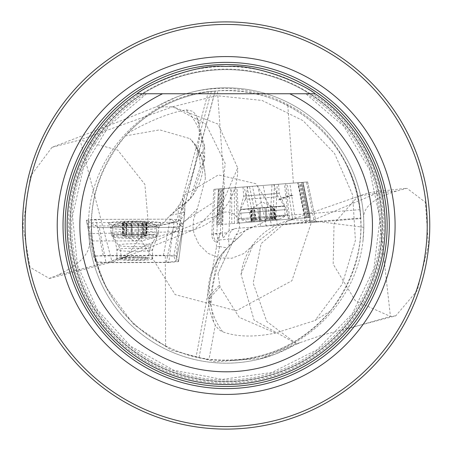 <?xml version="1.0" encoding="UTF-8"?>
<svg xmlns="http://www.w3.org/2000/svg" width="451" height="451" viewBox="0 0 451 451"><rect width="100%" height="100%" fill="white"/><g stroke="black" fill="none" stroke-linecap="round" stroke-linejoin="round"><path stroke-width="0.34" stroke-dasharray="2.25 1.69" d="M165.297 255.734L94.749 255.948C105.072 296.448 128.693 326.479 165.624 346.047L165.297 255.734L176.223 255.796L182.424 204.872L184.797 210.797L184.775 204.151L215.15 91.057L211.361 91.423L217.438 90.893C242.21 89.439 265.667 94.315 287.806 105.523C332.161 130.288 356.515 167.981 360.873 218.6L360.839 217.996L277.145 224.587A21.389 4.442 -4.5 0 1 273.154 224.823L272.455 225.556L360.873 218.6L305.648 222.946L307.351 222.811L299.441 182.587L213.746 189.33L215.003 189.234L213.334 234.12A6.365 0.806 -177.9 0 1 216.863 233.567L219.857 233.409L220.398 232.829L222.039 188.676L224.057 188.518L222.388 233.517L221.83 233.562L221.373 232.75L220.398 232.829M296.425 343.735L266.767 321.478L253.169 283.093L261.163 243.585L287.315 221.018L292.355 219.727A63.625 63.625 0 0 0 241.043 274.287L254.054 320.097L296.425 343.735L300.236 342.602L297.356 343.854L296.425 343.735L261.106 358.472L215.302 361.837L171.2 350.106L133.643 324.427L106.667 288.088C81.451 233.511 87.657 182.796 125.293 135.931L127.78 133.214C149.895 110.162 176.758 96.356 208.373 91.79L215.279 91.046L184.82 204.45M261.106 358.472L274.975 354.244L294.007 345.314A137.69 137.69 0 0 1 89.383 241.319L88.712 233.641L88.672 218.053C92.077 151.677 148.875 94.958 213.735 91.181C284.468 83.238 353.404 139.19 360.112 209.636L360.839 217.996M272.455 225.556L235.129 228.494L229.085 230.827L226.977 232.953A6.365 0.806 -177.9 0 0 222.388 233.517L222.986 237.153L221.83 233.562M266.231 226.047L271.564 225.63L263.13 185.446L257.797 185.863L266.231 226.047L235.129 228.494M299.441 182.587L302.959 182.311L310.869 222.535L316.055 222.129L271.564 225.63M310.869 222.535L307.351 222.811M360.112 209.636L276.486 216.215L235.912 234.954L217.991 273.577L232.271 242.734L241.336 235.016L227.118 248.14L222.055 254.911L217.286 266.592L214.603 277.292L212.455 288.865L210.893 304.431L213.611 321.862L215.319 325.109A44.508 22.184 100.9 0 0 222.766 331.823A63.625 60.535 -137.4 0 1 209.771 298.026A63.625 13.214 175.5 0 0 208.368 301.127A63.625 13.214 175.5 0 0 210.893 304.431M261.033 226.458L273.154 224.823M251.912 227.174L248.422 228.358L246.342 229.717L243.681 232.096L241.336 235.016M297.356 343.854L294.007 345.314A137.69 137.69 0 0 1 89.383 241.319C90.533 253.361 79.737 264.714 56.995 275.381L49.277 278.408L30.037 267.285L22.911 225.494L30.465 176.183L52.017 147.308C88.131 133.614 122.616 120.214 155.477 107.096L157.737 106.013A137.69 137.69 0 0 1 363.664 218.391L363.839 227.298L362.869 241.905C355.134 307.875 294.83 360.721 229.982 360.338C161.948 363.523 98.493 308.45 92.151 240.93L91.299 222.608L91.547 234.204L92.387 242.863L93.785 251.449L96.503 262.724L94.749 255.948M165.624 346.047L176.194 350.799L187.137 354.621L199.066 357.643L208.993 359.295L215.319 325.109M157.737 106.013L176.668 97.01C239.881 72.166 317.171 103.003 346.142 163.865C370.079 215.708 364.893 264.714 330.589 310.88C298.348 347.839 257.814 363.98 208.993 359.295M22.55 225.5A203.61 203.61 0 0 1 327.962 49.17A203.61 203.61 0 0 1 327.962 401.83A203.61 203.61 0 0 1 22.55 225.5M300.236 342.602L321.834 335.211L395.769 315.841L417.344 290.472L428.45 245.214L425.383 202.257L406.982 188.304L396.598 191.032C374.104 197.871 363.128 206.992 363.664 218.391M247.796 186.652L273.678 184.617L247.796 186.652L245.378 199.348L278.058 196.777L245.378 199.348L240.592 209.388L284.355 205.944L240.592 209.388L241.398 219.654L285.167 216.209L241.398 219.654A50.901 50.901 0 0 0 247.616 221.599L279.332 219.101L247.616 221.599M302.959 182.311L306.477 182.035L314.386 222.258M316.055 222.129L307.621 181.945L306.477 182.035M307.627 181.945L301.663 182.413L310.096 222.597M263.13 185.446L301.663 182.413M257.797 185.863L252.464 186.286L260.898 226.47M229.085 230.827L230.675 187.999L252.464 186.286M230.675 187.999L224.057 188.518M222.039 188.676L215.003 189.234M176.223 255.796L178.545 261.591L184.69 213.96L184.132 214.242A76.027 6.624 0 0 0 184.504 213.718A76.027 6.624 0 0 0 184.521 213.498L184.685 213.915M184.521 213.498L182.057 207.561M219.857 233.409L217.799 239.199L217.732 242.328L216.181 242.452L214.022 240.716L212.5 238.404L211.767 235.738L213.746 189.33M217.732 242.328L214.603 239.233L213.605 236.848L213.329 234.227A6.365 0.496 2.3 0 1 216.869 233.951L218.521 188.958M182.424 204.872L182.429 198.305L184.775 204.151M211.361 91.423L182.429 198.305M217.799 240.073L219.13 239.966L219.648 246.573L216.531 246.804L196.095 357M216.531 246.804L216.181 242.452M305.648 222.946L297.699 182.723M134.725 257.752A12.978 1.133 0 0 0 121.742 258.88A12.978 1.133 0 0 0 121.753 258.919A12.978 1.133 0 0 0 134.95 260.013A12.978 1.133 0 0 0 147.702 258.88A12.978 1.133 0 0 0 134.725 257.752M91.299 222.608L173.973 222.332L168.798 262.505L96.503 262.724M168.798 262.505L178.545 261.591M385.188 225.5A159.028 159.028 0 0 0 146.643 87.776A159.028 159.028 0 0 0 146.643 363.224A159.028 159.028 0 0 0 385.188 225.5A159.028 159.028 0 0 0 315.215 93.752A159.028 159.028 0 0 1 345.534 330.566A159.028 159.028 0 0 1 106.786 330.566A159.028 159.028 0 0 1 137.098 93.752L139.472 93.752A157.709 157.709 0 0 0 107.338 329.207A157.709 157.709 0 0 0 344.976 329.207A157.709 157.709 0 0 0 312.847 93.752L305.772 93.752L343.882 126.314L369.662 169.79L379.962 219.028L373.896 268.745L352.192 313.885L316.968 349.801L271.812 372.509L222.157 379.387L173.866 370.282L130.587 346.176L97.326 309.758L77.346 264.895L72.515 216.018L83.396 167.919L109.08 125.558L146.541 93.752L137.098 93.752A159.028 159.028 0 0 0 151.57 365.953A159.028 159.028 0 0 0 385.188 225.5M226.16 381.388A155.888 155.888 0 0 0 361.161 147.556A155.888 155.888 0 0 0 91.158 147.556A155.888 155.888 0 0 0 226.16 381.388A155.888 155.888 0 0 0 361.161 147.556A155.888 155.888 0 0 0 91.158 147.556A155.888 155.888 0 0 0 226.16 381.388A155.888 155.888 0 0 0 361.161 147.556A155.888 155.888 0 0 0 91.158 147.556A155.888 155.888 0 0 0 226.16 381.388M289.767 93.752L162.552 93.752M315.215 93.752L306.843 93.752A154.496 154.496 0 0 1 343.645 325.825A154.496 154.496 0 0 1 108.668 325.825A154.496 154.496 0 0 1 145.476 93.752L139.472 93.752M173.973 222.332L176.358 221.886L178.889 220.77L181.911 218.245L184.132 214.242M226.977 232.953L223.916 237.311L223.38 237.514L222.986 237.153M217.799 239.199L216.869 233.951M91.271 225.945L141.659 225.945A38.639 3.366 180 0 1 155.409 226.171L157.749 225.94L160.618 224.919L164.006 222.647L167.851 217.765L174.419 211.429L179.34 204.85C188.349 189.161 194.488 170.89 197.752 150.042L199.212 138.852L199.291 125.603L197.459 117.993L196.055 115.028L204.653 146.66L204.399 144.94L203.277 142.668L199.212 138.852M127.78 133.214C150.194 120.524 169.689 112.727 186.263 109.824L192.819 111.296L196.055 115.028M184.797 204.202L179.34 204.85M330.589 310.88L315.029 320.498L275.465 333.058C254.291 337.399 236.724 336.987 222.766 331.823M219.648 246.573L227.343 247.915M287.806 105.523L293.404 183.061M224.485 188.484L217.438 90.893M179.994 224.074L213.086 202.55M292.958 195.3L278.25 200.041L282.044 197.921L286.312 196.275L290.918 195.103L292.958 195.3A63.625 60.637 -136.4 0 0 278.25 200.041M88.712 233.641L175.377 231.853L111.803 260.994L56.995 275.381M52.017 147.308L80.036 139.951L172.795 106.74L218.154 124.132L237.7 167.986L217.089 215.375L175.377 231.853L185.203 194.652L218.329 174.926L255.824 183.681L276.486 216.215L277.145 224.587M275.465 333.058L239.244 317.386L219.992 286.904L217.991 273.577M122.847 258.023L194.567 229.486L221.086 202.911L225.19 163.335L205.983 124.217L172.795 106.74L155.477 107.096M194.567 229.486L191.292 230.551L175.377 231.853M49.3 278.493L112.073 262.02L80.036 139.951L117.7 150.065L144.884 184.38L148.548 226.408L126.945 255.959L123.044 257.893L111.803 260.994L112.073 262.02A63.625 63.625 0 0 0 126.973 256.01M92.151 240.93L141.659 240.93L173.917 232.321L197.245 209.016L205.29 178.957C205.075 163.758 199.973 150.318 189.989 138.643L194.635 143.722L199.483 156.931A36.469 7.329 -86.3 0 1 200.25 166.983L190.159 198.553L167.851 217.765M363.839 227.298L311.923 220.753L291.904 280.764L236.273 310.801L175.14 294.599L141.659 240.93L141.659 225.945M396.598 191.032L376.732 193.242L311.923 220.753L278.819 225.274L252.757 245.513L241.043 274.287M125.293 135.931L159.693 129.854L189.989 138.643M292.355 219.727L311.923 220.753M347.4 328.785L390.419 316.439L355.354 300.8L333.193 264.179L334.044 223.33L357.491 196.873L359.949 195.858L376.732 193.242L376.551 191.602A63.625 63.625 0 0 0 357.468 196.816M395.769 315.841L390.419 316.439L376.551 191.602L406.977 188.219M186.263 109.824A62.356 56.944 31.1 0 1 203.221 150.735L204.653 146.682M219.992 286.904L209.771 298.026L209.574 295.518A63.625 60.637 -136.4 0 1 225.534 249.741L225.534 249.741A63.625 60.637 -136.4 0 1 227.118 248.14M210.989 302.102A63.625 13.214 -4.5 0 1 208.17 298.618A63.625 13.214 -4.5 0 1 209.574 295.518L219.513 285.083M271.181 218.882L275.178 219.349L273.357 217.777L275.544 219.011L275.719 219.293L275.324 219.417L268.796 218.137L267.404 218.543L267.077 219.349L264.162 220.297L260.96 219.834L260.018 207.86L250.643 208.599L267.939 207.234L260.018 207.86L260.966 219.688L259.883 218.972L258.158 219.006L251.94 221.227L251.771 220.821L253.31 219.355L251.201 221.075L251.771 221.272L257.865 218.994L259.426 219.237L259.759 219.925L262.786 220.404L250.339 221.385L276.604 219.316L262.786 220.404L265.87 219.445L266.096 218.808L267.302 218.29L268.959 218.222L271.181 218.882L270.25 207.054L274.304 206.733L257.008 208.097L270.25 207.054M253.834 208.345L250.192 208.633L253.834 208.345L254.764 220.173M267.939 207.234L274.755 206.699L267.939 207.234M272.489 206.879L273.345 217.782M266.998 219.113L266.09 207.381L267.02 219.209M253.315 219.361L252.447 208.452L262.02 201.868L272.511 206.874M118.827 222.969A15.909 1.387 180 0 1 119.391 222.552A15.909 1.387 180 0 1 134.725 221.531A15.909 1.387 180 0 1 150.059 222.552A15.909 1.387 180 0 1 137.132 224.288A15.909 1.387 180 0 1 118.827 222.969M132.053 224.632L132.053 236.617L143.463 236.307L146.975 235.946L144.788 235.569A10.069 0.879 180 0 1 144.675 235.732A10.069 0.879 180 0 1 140.058 236.341A10.069 0.879 180 0 1 129.995 236.369L132.081 236.583L132.058 224.643L135.182 224.068L138.192 224.626L138.626 225.274L140.058 225.449L146.97 223.454L144.844 224.699L146.564 222.963L146.383 222.428L142.877 222.873L141.721 223.544L139.449 223.927L137.786 223.448L137.392 222.619L134.263 221.774A13.169 1.15 180 0 1 145.893 222.309A13.169 1.15 180 0 1 147.742 223.093A13.169 1.15 180 0 1 146.355 223.459A13.169 1.15 180 0 1 135.182 224.068A13.169 1.15 180 0 1 123.551 223.527A13.169 1.15 180 0 1 121.702 223.093A13.169 1.15 180 0 1 123.095 222.382A13.169 1.15 180 0 1 134.263 221.774L131.252 222.636L131.083 223.358L129.944 223.893L128.36 223.905L126.195 223.082L126.195 234.903L122.475 235.247L124.662 235.625A10.069 0.879 180 0 1 129.386 234.853A10.069 0.879 180 0 1 139.449 234.824L126.195 234.903M112.784 235.664A21.952 1.911 180 0 1 112.773 235.597A21.952 1.911 180 0 1 134.725 233.686A21.952 1.911 180 0 1 156.677 235.597A21.952 1.911 180 0 1 156.649 235.693A21.952 1.911 180 0 1 134.725 237.508A21.952 1.911 180 0 1 112.801 235.693A21.952 1.911 180 0 1 112.784 235.664M112.784 225.404A21.952 1.911 180 0 1 112.773 225.337A21.952 1.911 180 0 1 113.145 224.987A21.952 1.911 180 0 1 134.725 223.425A21.952 1.911 180 0 1 156.305 224.987A21.952 1.911 180 0 1 156.677 225.337A21.952 1.911 180 0 1 135.108 227.253A21.952 1.911 180 0 1 112.784 225.404M132.081 224.807L132.075 236.589L132.075 224.767L131.111 225.404L129.386 225.421L123.061 223.476L124.645 224.761L122.531 222.602L123.095 222.382L126.195 223.082M142.674 234.853L139.449 234.824A10.069 0.879 0 0 1 144.788 235.569L146.671 235.191L142.674 234.853L142.674 223.031M129.995 236.369A10.069 0.879 180 0 1 124.769 235.732A10.069 0.879 180 0 1 124.662 235.625L122.773 236.003L129.995 236.369M138.203 224.604L138.203 236.6L138.192 224.626M216.717 224.84L310.356 217.472L216.717 224.84L218.436 188.963L218.78 188.935L217.309 224.79M218.977 224.66L220.449 188.806L235.755 187.599L237.356 223.217L310.333 217.472L237.356 223.217M238.669 223.11L237.068 187.498L271.987 184.747L270.194 220.629M275.679 220.201L277.235 184.335L287.152 183.551L292.614 218.865M295.287 218.656L289.824 183.343L297.959 182.706L305.062 217.884M305.423 217.856L298.325 182.672L300.152 182.531L307.075 217.726M303.044 182.294L310.356 217.461L303.044 182.305L302.694 182.328L309.764 217.517M308.095 217.647L301.026 182.463L285.72 183.664L289.711 219.096M288.398 219.197L284.412 183.771L249.493 186.517L256.873 221.678M251.393 222.112L244.245 186.928L234.328 187.712L234.452 223.442M231.786 223.651L231.656 187.92L223.521 188.563L222.01 224.423M221.644 224.451L223.155 188.591L221.323 188.732L219.992 224.581M278.476 184.239L242.976 187.03L278.476 184.239M298.325 182.672L297.959 182.706M289.824 183.343L287.152 183.551M277.235 184.335L271.987 184.747M237.068 187.498L235.755 187.599M220.449 188.806L218.78 188.935M218.436 188.963L221.323 188.732M223.155 188.591L223.521 188.563M231.656 187.92L234.328 187.712M244.245 186.928L249.493 186.517M284.412 183.771L285.72 183.664M301.026 182.463L302.694 182.328M303.044 182.305L300.152 182.531M237.446 223.206L289.66 219.096L237.446 223.206M301.601 182.418L308.715 217.596M247.007 186.714L254.268 221.881M219.879 188.851L218.357 224.711M274.473 184.549L272.799 220.426M95.64 261.631L93.532 256.36L103.178 255.475L163.471 255.294L173.804 256.134L175.913 261.388L166.272 262.285L105.979 262.471L95.64 261.631L88.96 226.757L86.372 220.297L93.537 256.377L86.366 220.28L96.012 219.395L170.151 219.169L102.76 219.378L86.372 220.297L99.299 227.597L166.684 227.394L183.078 226.475L170.151 219.169L163.471 255.294M173.804 256.134L180.485 220.009L183.072 226.475L175.913 261.388M166.272 262.285L173.438 227.372L99.299 227.597L105.979 262.471M152.528 258.829A17.814 1.55 180 0 1 152.539 258.88A17.814 1.55 180 0 1 135.035 260.436A17.814 1.55 180 0 1 116.916 258.936A17.814 1.55 180 0 1 116.91 258.88A17.814 1.55 180 0 1 134.415 257.329A17.814 1.55 180 0 1 152.528 258.829M108.533 223.465A26.203 2.283 180 0 1 135.565 221.103A26.203 2.283 180 0 1 160.798 223.611A26.203 2.283 180 0 1 134.725 225.669A26.203 2.283 180 0 1 108.646 223.611A26.203 2.283 180 0 1 108.533 223.465M173.438 227.372L183.072 226.475M180.485 220.009L170.151 219.169M88.96 226.757L99.299 227.597M106.667 288.088A134.888 134.888 0 0 1 213.735 91.181M346.142 163.865A134.888 134.888 0 0 1 229.982 360.338M176.668 97.01A137.69 137.69 0 0 1 362.869 241.905M274.975 354.244A137.69 137.69 0 0 1 88.672 218.053M213.329 234.227L211.716 234.357M184.848 204.258L184.848 211.034A76.354 6.652 180 0 0 184.797 210.797A10.181 10.136 -21.8 0 1 184.431 213.498M219.614 246.562L199.066 357.643M226.16 381.862A156.362 156.362 0 0 0 382.521 225.5A156.362 156.362 0 0 0 226.16 69.138A156.362 156.362 0 0 0 69.792 225.5A156.362 156.362 0 0 0 226.16 381.862M178.246 206.659L178.246 213.74L170.557 215.245M155.409 226.171L168.945 223.521A66.173 5.767 0 0 0 173.252 222.36M184.504 213.718L184.848 211.034A76.354 6.652 180 0 1 178.246 213.74A10.181 9.262 78.9 0 1 170.901 223.369A10.181 9.262 78.9 0 1 168.945 223.521M208.373 91.79L199.291 125.603M229.114 246.15L228.567 239.222L237.22 238.545M221.373 232.75A10.181 10.164 -94.5 0 0 219.13 239.966L228.567 239.222A10.181 8.902 -94.5 0 1 236.645 228.375M172.795 106.74L216.914 95.702L262.121 100.46L302.982 120.626L334.507 153.436L352.671 195.024L355.394 240.428L342.332 284.017L315.029 320.498M199.483 156.931L203.221 150.735L203.221 162.811A62.356 58.1 35.5 0 1 193.084 194.973A62.356 58.1 35.5 0 1 174.419 211.429M197.752 150.042A63.625 19.241 180 0 1 204.653 158.758A63.625 19.241 180 0 1 203.221 162.811L200.25 166.983M265.87 219.445L264.929 207.471L265.876 219.457M259.759 219.925L258.818 207.95M265.842 219.299L264.912 207.471L265.842 219.265M259.787 219.778L258.857 207.95M271.389 219.011L270.448 207.037M274.8 218.594L273.87 206.767M274.484 218.622L273.554 206.795M274.727 218.746L273.78 206.778M275.048 218.724L274.107 206.75M272.043 218.814L271.113 206.986M272.269 218.944L271.327 206.97M267.077 219.349L266.129 207.375M255.627 220.105L254.697 208.277M255.441 220.268L254.499 208.294M252.013 220.392L251.077 208.559M252.323 220.364L251.393 208.537M252.109 220.528L251.168 208.554M251.782 220.556L250.841 208.582M254.561 220.336L253.62 208.362M121.753 257.91A12.978 1.133 180 0 1 121.742 257.871A12.978 1.133 180 0 1 134.725 256.737A12.978 1.133 180 0 1 147.702 257.871A12.978 1.133 180 0 1 134.95 259.004A12.978 1.133 180 0 1 121.753 257.91M118.342 245.243A16.388 1.426 180 0 1 134.849 243.765A16.388 1.426 180 0 1 151.091 245.265A16.388 1.426 180 0 1 134.725 246.624A16.388 1.426 180 0 1 118.354 245.265A16.388 1.426 180 0 1 118.342 245.243M131.252 222.636L131.252 234.605L131.241 222.591M131.292 222.805L131.292 234.621L131.303 222.901M125.981 222.924L125.981 234.886M123.546 224.074L123.546 235.896M123.337 223.549L123.337 235.371M123.1 223.397L123.1 235.36M123.315 223.938L123.315 235.901M126.77 224.525L126.77 236.341M126.573 224.389L126.573 236.358M143.255 224.474L143.255 236.29M138.158 224.75L138.158 236.572M143.463 224.339L143.463 236.307M145.899 223.482L145.899 235.304M146.107 224.006L146.107 235.822M146.35 223.865L146.35 235.834M146.13 223.324L146.13 235.292M142.877 222.873L142.877 234.836M279.192 193.344L243.698 196.134L279.192 193.344M287.157 214.958L239.205 218.729L287.157 214.958M286.351 209.563L239.154 213.278L286.351 209.563M284.761 206.22L240.203 209.726L284.761 206.22M103.178 255.475L96.012 219.395M110.67 227.766A24.066 2.097 180 0 1 110.658 227.71A24.066 2.097 180 0 1 134.725 225.596A24.066 2.097 180 0 1 158.791 227.71A24.066 2.097 180 0 1 135.069 229.79A24.066 2.097 180 0 1 110.67 227.766M111.053 233.184A23.689 2.063 180 0 1 111.036 233.128A23.689 2.063 180 0 1 134.725 231.047A23.689 2.063 180 0 1 158.408 233.128A23.689 2.063 180 0 1 135.063 235.18A23.689 2.063 180 0 1 111.053 233.184M112.372 236.628A22.364 1.951 180 0 1 135.091 234.61A22.364 1.951 180 0 1 157.038 236.69A22.364 1.951 180 0 1 134.725 238.511A22.364 1.951 180 0 1 112.412 236.69A22.364 1.951 180 0 1 112.372 236.628M116.916 249.837A17.814 1.55 180 0 1 116.91 249.781A17.814 1.55 180 0 1 134.725 248.23A17.814 1.55 180 0 1 152.539 249.781A17.814 1.55 180 0 1 135.035 251.331A17.814 1.55 180 0 1 116.916 249.837M178.545 261.687L184.69 213.971M307.621 181.905L316.055 222.089M177.919 221.283L170.901 223.369L157.512 225.99M217.094 215.381C233.359 204.156 246.094 223.442 235.912 234.954M191.292 230.551A63.625 63.625 0 0 0 237.7 167.986M252.74 245.445L243.799 253.552L231.944 258.22L219.569 257.961L208.052 253.366L198.936 244.397L193.947 233.607L193.034 227.118L193.614 219.327L197.267 209.078M205.29 178.957A63.625 63.625 0 0 0 194.64 143.717M287.315 221.018L360.107 195.74M190.407 198.728L193.034 195.046L204.653 158.758L204.653 146.66M213.605 321.862A63.625 63.625 0 0 1 208.368 301.127L208.17 298.618A63.625 63.625 0 0 1 225.534 249.741L232.237 242.7M279.332 219.101A50.901 50.901 0 0 0 285.167 216.209L284.355 205.944L278.058 196.777L273.678 184.617M253.259 219.378L250.339 221.385M273.407 217.794L276.604 219.316M258.806 207.956L259.748 219.964M258.868 207.95L259.793 219.682M275.273 219.023L274.304 206.733M275.724 219.039L274.755 206.699M260.966 219.654L260.035 207.855L260.96 219.846M267.088 219.389L266.141 207.375M251.613 220.883L250.643 208.599M251.162 220.973L250.192 208.633M112.801 235.693L119.943 248.524L121.742 258.88M156.649 235.693L151.091 245.265L147.702 258.88M112.773 225.337L112.773 235.597M156.677 225.337L156.677 235.597M156.305 224.987A50.901 50.901 0 0 0 150.059 222.552M119.391 222.552A50.901 50.901 0 0 0 113.145 224.987M145.216 224.53L147.742 223.093M124.583 224.728L121.702 223.093M124.769 235.732L134.725 241.386L144.675 235.732M124.668 224.75L124.668 235.647M122.475 222.929L122.475 235.247M122.773 223.713L122.773 236.003M138.147 224.823L138.147 236.555M144.782 224.654L144.782 235.546M146.975 223.623L146.975 235.946M146.671 222.907L146.671 235.191M216.717 224.829L218.436 188.952M242.976 187.03L243.698 196.134L239.154 213.278L239.205 218.729L237.412 223.211M278.498 184.233L279.22 193.344L286.385 209.557L287.191 214.952L289.66 219.096M175.913 261.433L183.078 226.52M116.91 258.88L116.91 249.781L115.383 241.854L111.487 235.089L110.236 225.866L108.646 223.611M152.539 258.88L152.539 249.781L158.408 233.128L158.791 227.71L160.798 223.611"/><path stroke-width="0.68" d="M57.226 225.5A168.933 168.933 0 0 0 310.626 371.799A168.933 168.933 0 0 0 310.626 79.201A168.933 168.933 0 0 0 57.226 225.5M25.093 225.5A201.061 201.061 0 0 0 326.687 399.625A201.061 201.061 0 0 0 326.687 51.375A201.061 201.061 0 0 0 25.093 225.5M22.55 225.5A203.61 203.61 0 0 1 327.962 49.17A203.61 203.61 0 0 1 327.962 401.83A203.61 203.61 0 0 1 22.55 225.5M312.847 93.752L289.767 93.752A146.304 146.304 0 0 1 340.511 316.754A146.304 146.304 0 0 1 111.803 316.754A146.304 146.304 0 0 1 162.552 93.752L315.215 93.752A159.028 159.028 0 0 1 345.534 330.566A159.028 159.028 0 0 1 106.786 330.566A159.028 159.028 0 0 1 137.098 93.752L162.552 93.752L137.098 93.752C144.292 86.88 192.893 63.411 226.126 66.472C259.336 63.388 308.005 86.857 315.215 93.752M226.16 388.632A163.132 163.132 0 0 0 389.292 225.5A163.132 163.132 0 0 0 226.16 62.368A163.132 163.132 0 0 0 63.027 225.5A163.132 163.132 0 0 0 226.16 388.632M226.16 386.479A160.979 160.979 0 0 0 365.569 145.013A160.979 160.979 0 0 0 86.75 145.013A160.979 160.979 0 0 0 226.16 386.479A160.979 160.979 0 0 0 365.569 145.008A160.979 160.979 0 0 0 86.744 145.008A160.979 160.979 0 0 0 226.16 386.479"/></g></svg>
